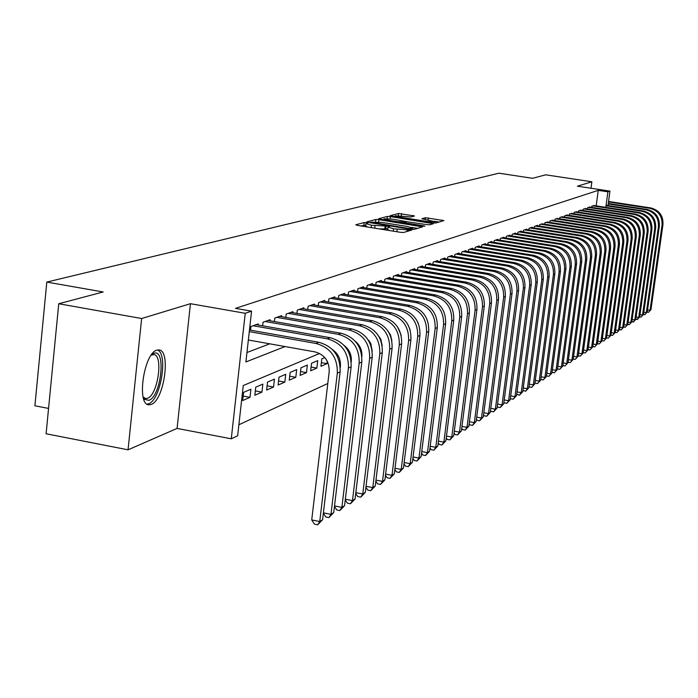<?xml version="1.0" encoding="UTF-8"?>
<svg xmlns="http://www.w3.org/2000/svg" width="698" height="698" viewBox="0 0 698 698"><rect width="100%" height="100%" fill="white"/><g stroke="black" fill="none" stroke-linecap="round" stroke-linejoin="round"><path stroke-width="1.05" d="M366.389 222.679L364.199 222.557L355.797 224.773L357.376 225.375L400.443 232.312L403.601 232.478L411.576 230.113L393.567 228.804L388.036 227.094L389.51 226.571L388.306 226.196L371.484 225.253L366.04 223.569L367.576 223.046L366.389 222.679M365.848 225.14L360.718 225.908M387.844 228.682L384.773 228.883L385.078 226.37M156.849 350.178C143.744 353.205 136.293 405.512 149.04 404.814L151.152 404.456C164.178 400.512 171.28 349.724 158.751 349.925L156.849 350.178M414.481 215.987L398.602 213.466L390.025 215.761L432.891 222.819L435.875 222.985L443.919 220.594L425.448 217.724L421.88 218.753L435.002 221.72L426.783 221.414L399.701 217.104L395.251 215.769L410.965 216.956L414.481 215.987M596.162 205.858L598.273 190.353L607.914 191.819L609.965 191.13L607.993 205.544M58.745 303.743L141.642 318.515L128.048 449.817L46.094 433.763L58.745 303.743L103.191 291.973L46.81 282.079L498.922 173.2L532.565 178.304L545.705 174.823L591.86 181.794L577.403 186.183L609.965 191.13M128.048 449.817L177.083 428.415L190.432 303.7L141.642 318.515M190.432 303.7L245.225 313.289L251.568 311.168L245.897 361.957L285.063 346.557M598.273 190.353L235.479 308.359L251.568 311.168M378.901 219.652L375.829 219.486L366.79 221.877L368.361 222.453L410.825 229.276L413.931 229.441L422.526 226.885L378.901 219.652L378.621 221.981M378.656 218.736L387.399 216.424L390.409 216.598L433.397 223.692L429.811 224.765L426.792 224.599L406.855 221.737L404.334 222.47L406.035 222.985L423.73 225.812L424.942 226.187L422.744 226.108L378.63 218.91M590.988 188.251L591.86 181.794M380.724 339.071L380.157 338.966M380.663 340.17L381.099 339.978M370.315 342.561L369.574 342.43M370.551 344.594L371.109 344.35M360.133 349.148L360.831 348.852M324.806 357.568L321.813 358.859L320.94 366.302L326.978 363.658L321.368 362.655M316.857 368.082L317.738 360.604L311.535 363.257L310.662 370.795L316.857 368.082L311.099 367.043M306.474 372.627L307.356 365.045L300.986 367.776L300.105 375.419L306.474 372.627L300.55 371.554M295.795 377.304L296.685 369.617L290.141 372.418L289.251 380.166L295.795 377.304L289.714 376.187M284.828 382.103L285.718 374.311L278.999 377.19L278.101 385.043L284.828 382.103L278.563 380.951M273.546 387.032L274.445 379.136L267.526 382.103L266.627 390.06L273.546 387.032L267.107 385.846M261.951 392.11L262.849 384.109L255.73 387.154L254.822 395.225L261.951 392.11L255.311 390.889M250.006 397.337L250.922 389.214L243.593 392.355L242.677 400.539L250.006 397.337L243.174 396.063M258.12 325.006L258.243 323.907L250.948 326.49L250.538 330.189M270.013 320.775L270.135 319.71L263.041 322.214L262.64 325.8M281.564 316.674L281.678 315.636L274.785 318.07L274.393 321.551M292.785 312.678L292.907 311.674L286.206 314.039L285.822 317.416M303.709 308.795L303.822 307.818L297.304 310.121L296.929 313.393M314.327 305.017L314.44 304.075L308.097 306.309L307.731 309.493M324.666 301.344L324.771 300.419L318.602 302.6L318.244 305.689M334.726 297.767L334.831 296.868L328.828 298.988L328.47 301.998M344.524 294.286L344.629 293.413L338.783 295.481L338.434 298.404M354.069 290.892L354.174 290.045L348.476 292.052L348.136 294.896M363.37 287.585L363.475 286.756L357.917 288.719L357.594 291.485M372.444 284.365L372.54 283.562L367.131 285.473L366.808 288.161M381.291 281.215L381.387 280.439L376.1 282.297L375.786 284.924M389.912 278.153L390.008 277.394L384.86 279.209L384.546 281.765M398.331 275.16L398.427 274.419L393.402 276.199L393.096 278.685M406.55 272.246L406.637 271.522L401.734 273.25L401.437 275.684M414.577 269.393L414.664 268.686L409.874 270.379L409.578 272.744M422.412 266.61L422.491 265.921L417.814 267.578L417.526 269.882M430.064 263.896L430.143 263.225L425.579 264.839L425.3 267.09M437.541 261.235L437.62 260.581L433.161 262.16L432.882 264.359M444.853 258.644L444.931 257.998L440.569 259.543L440.298 261.689M451.999 256.105L452.077 255.477L447.811 256.986L447.549 259.08M458.987 253.627L459.066 253.016L454.887 254.482L454.634 256.532M465.819 251.201L465.898 250.599L461.814 252.039L461.561 254.046M472.511 248.82L472.581 248.235L468.594 249.648L468.341 251.603M479.055 246.499L479.133 245.932L475.216 247.31L474.972 249.221M485.459 244.23L485.538 243.663L481.707 245.015L481.472 246.891M491.732 241.997L491.802 241.456L488.059 242.773L487.823 244.605M497.875 239.824L497.944 239.283L494.28 240.583L494.044 242.372M503.895 237.686L503.965 237.163L500.37 238.428L500.143 240.182M509.793 235.592L509.854 235.078L506.338 236.325L506.111 238.035M515.569 233.542L515.63 233.045L512.184 234.258L511.966 235.941M521.231 231.535L521.293 231.047L517.907 232.233L517.698 233.882M526.781 229.563L526.842 229.084L523.526 230.253L523.317 231.867M532.216 227.635L532.277 227.164L529.032 228.307L528.822 229.886M537.556 225.742L537.617 225.28L534.424 226.405L534.223 227.949M542.791 223.884L539.72 224.538L539.519 226.056M547.921 222.069L544.911 222.706L544.719 224.189M552.964 220.28L550.007 220.908L549.815 222.365M557.911 218.526L555.015 219.137L554.823 220.568M562.763 216.799L559.918 217.41L559.735 218.806M567.526 215.115L564.734 215.708L564.551 217.078M572.203 213.457L569.463 214.033L569.28 215.385M576.801 211.826L574.105 212.393L573.931 213.719M581.312 210.22L578.668 210.787L578.494 212.087M585.753 208.65L583.153 209.208L582.978 210.482M590.107 207.105L587.55 207.646L587.384 208.903M246.952 352.525L269.716 343.817M591.712 207.35L591.878 206.119L594.391 205.587M238.891 424.759L327.807 383.49M326.978 363.658L327.266 361.189M336.078 352.743L335.354 353.057M337.204 356.12L337.404 354.471M347.019 348.058L346.435 348.311M347.115 349.332L347.238 348.319M359.636 347.97L359.802 346.601M368.989 341.339L369.085 340.519M46.81 282.079L34.9 405.791L48.555 408.417M319.605 353.467L243.262 385.532L237.66 435.761L231.274 438.806L245.225 313.289M177.083 428.415L231.274 438.806M605.794 207.341L607.914 191.819M366.022 223.692L365.743 226.073L367.436 226.99M379.302 228.909L384.773 228.883M388.018 227.216L387.73 229.607L389.475 230.549M417.587 228.368L411.48 227.382M370.917 222.173L409.246 228.551L412.806 228.176L407.266 226.475L381.954 222.418L370.917 222.173M403.723 221.187L406.986 221.711M392.424 219.12L383.996 218.814L388.481 220.184L398.148 221.728L401.193 221.894L403.732 221.161L392.424 219.12M439.103 222.034L434.54 221.31M248.348 340.005L314.964 351.888C324.675 354.671 329.412 361.259 329.194 371.668L311.727 519.931L319.745 521.537L337.326 373.142C337.658 357.498 330.529 347.604 315.95 343.451L249.282 331.629M322.581 519.722L317.686 524.8L319.745 521.537L322.581 519.722L340.127 371.86C340.458 356.277 333.356 346.417 318.829 342.282L249.465 329.997M317.686 524.8L314.484 524.154L311.727 519.931M151.466 354.82L153.839 353.371C166.386 348.075 161.264 396.508 148.918 400.32L144.599 399.396L143.256 397.485M143.151 397.075L145.786 398.558L147.47 398.279C157.957 395.208 163.664 354.418 153.569 354.601L151.222 355.169M147.069 404.142L148.561 403.784C160.671 400.207 168.384 353.764 157.486 350.003M323.401 512.847L330.974 514.356L348.415 368.073C348.756 352.665 341.732 342.919 327.345 338.835L253.086 325.73M333.731 512.594L328.924 517.576L330.974 514.356L333.731 512.594L351.138 366.834C351.478 351.478 344.48 341.767 330.137 337.701L256.131 324.657M332.501 349.611C338.294 353.807 340.921 359.479 340.397 366.633L340.284 367.584M328.924 517.576L325.765 516.948L323.349 513.231M334.525 505.928L341.88 507.376L359.182 363.161C359.522 347.979 352.603 338.373 338.408 334.351L265.118 321.481M344.559 505.666L339.839 510.57L341.88 507.376L344.559 505.666L361.826 361.957C362.166 346.827 355.265 337.256 341.121 333.251L268.076 320.443M344.053 345.362C349.393 349.524 351.801 354.985 351.277 361.747L351.26 361.896M339.839 510.57L336.724 509.95L334.464 506.443M345.336 499.192L352.473 500.606L369.643 358.388C369.992 343.416 363.161 333.958 349.148 330.006L276.809 317.354M355.073 498.939L350.448 503.755L352.473 500.606L355.073 498.939L372.209 357.219C372.558 342.299 365.752 332.876 351.792 328.933L279.68 316.342M355.282 341.278C360.011 345.231 362.21 350.283 361.896 356.434M350.448 503.755L347.368 503.145L345.257 499.847M355.832 492.657L362.768 494.018L379.799 353.755C380.157 338.992 373.413 329.665 359.592 325.774L288.169 313.341M365.298 492.395L360.753 497.133L362.768 494.018L365.298 492.395L382.295 352.621C382.652 337.902 375.934 328.61 362.157 324.736L290.961 312.355M366.223 337.37L370.778 343.538L372.2 351.077M360.753 497.133L357.716 496.54L355.736 493.434M366.04 486.297L372.776 487.605L389.676 349.253C390.034 334.691 383.385 325.495 369.739 321.665L299.215 309.441M375.236 486.035L370.778 490.694L372.776 487.605L375.236 486.035L392.101 348.145C392.459 333.635 385.837 324.474 372.226 320.652L301.929 308.49M376.894 333.644L380.776 339.176L382.19 345.798M370.778 490.694L367.776 490.109L365.926 487.195M375.96 480.111L382.513 481.376L399.282 344.873C399.64 330.503 393.079 321.438 379.607 317.669L309.956 305.654M384.912 479.849L380.523 484.438L382.513 481.376L384.912 479.849L401.638 343.791C401.996 329.482 395.461 320.443 382.024 316.691L312.599 304.721M387.303 330.119L390.496 334.935L391.857 340.563M380.523 484.438L377.566 483.862L375.838 481.123M385.619 474.09L391.988 475.321L408.627 340.607C408.984 326.437 402.51 317.494 389.205 313.786L320.408 301.964M394.318 473.829L390.016 478.339L391.988 475.321L394.318 473.829L410.921 339.56C411.279 325.434 404.831 316.526 391.561 312.826L322.982 301.056M397.502 326.847L401.193 335.31M390.016 478.339L387.085 477.781L385.479 475.216M395.016 468.227L401.21 469.422L417.709 336.462C418.076 322.476 411.689 313.655 398.541 309.999L330.59 298.369M403.479 467.965L399.247 472.415L401.21 469.422L403.479 467.965L419.952 335.441C420.309 321.499 413.94 312.713 400.835 309.074L333.086 297.488M407.545 323.942L410.154 329.927M399.247 472.415L396.351 471.857L394.859 469.457M404.159 462.521L410.188 463.673L426.565 332.423C426.932 318.62 420.624 309.921 407.632 306.317L340.493 294.87M412.405 462.259L408.234 466.639L410.188 463.673L412.405 462.259L428.738 331.428C429.104 317.677 422.814 309.005 409.874 305.41L342.927 294.015M417.866 322.371L418.329 323.427M408.234 466.639L405.381 466.09L403.994 463.847M413.059 456.963L418.94 458.08L435.177 328.488C435.552 314.868 429.322 306.282 416.488 302.731L350.143 291.467M421.095 456.701L416.994 461.012L418.94 458.08L421.095 456.701L437.297 327.519C437.672 313.943 431.46 305.384 418.669 301.85L352.516 290.63M416.994 461.012L414.176 460.471L412.884 458.385M421.74 451.545L427.464 452.627L443.57 324.657C443.945 311.212 437.794 302.74 425.117 299.241L359.549 288.143M429.558 451.283L425.536 455.524L427.464 452.627L429.558 451.283L445.638 323.715C446.013 310.313 439.88 301.868 427.237 298.378L361.861 287.332M425.536 455.524L422.744 455L421.548 453.054M430.195 446.258L435.77 447.313L451.754 320.932C452.13 307.644 446.048 299.285 433.528 295.839L368.719 284.906M437.812 446.005L433.851 450.184L435.77 447.313L437.812 446.005L453.77 320.007C454.136 306.771 448.081 298.43 435.596 295.001L370.97 284.112M433.851 450.184L431.094 449.66L429.994 447.854M438.431 441.11L443.867 442.131L459.729 317.293C460.104 304.171 454.101 295.917 441.721 292.514L377.653 281.756M445.865 440.848L441.965 444.975L443.867 442.131L445.865 440.848L461.692 316.395C462.067 303.316 456.082 295.088 443.736 291.703L379.852 280.98M441.965 444.975L439.234 444.46L438.222 442.794M446.467 436.084L451.772 437.07L467.503 313.742C467.878 300.786 461.945 292.628 449.713 289.277L386.369 278.676M453.717 435.831L449.878 439.888L451.772 437.07L453.717 435.831L469.414 312.87C469.798 299.948 463.882 291.825 451.676 288.483L388.516 277.917M449.878 439.888L447.182 439.391L446.249 437.847M454.311 431.181L459.476 432.141L475.085 310.278C475.469 297.479 469.606 289.426 457.504 286.128L394.876 275.675M461.378 430.928L457.591 434.933L459.476 432.141L461.378 430.928L476.952 309.432C477.336 296.667 471.49 288.64 459.424 285.342L396.97 274.933M457.591 434.933L454.93 434.435L454.075 433.013M461.954 426.399L466.997 427.333L482.493 306.902C482.868 294.259 477.074 286.302 465.112 283.048L403.174 272.744M468.855 426.146L465.13 430.09L466.997 427.333L468.855 426.146L484.307 306.073C484.691 293.465 478.915 285.534 466.988 282.289L405.215 272.019M465.13 430.09L462.495 429.602L461.71 428.302M469.422 421.723L474.343 422.63L489.708 303.613C490.092 291.11 484.368 283.257 472.537 280.038L411.279 269.882M476.149 421.47L472.485 425.37L474.343 422.63L476.149 421.47L491.488 302.801C491.872 290.333 486.166 282.507 474.361 279.296L413.268 269.175M472.485 425.37L469.876 424.89L469.169 423.695M476.708 417.16L481.515 418.041L496.767 300.393C497.142 288.038 491.488 280.273 479.779 277.106L419.184 267.09M483.278 416.915L479.666 420.754L481.515 418.041L483.278 416.915L498.503 299.599C498.878 287.288 493.242 279.54 481.568 276.382L421.138 266.4M479.666 420.754L477.092 420.283L476.446 419.201M483.827 412.71L488.521 413.565L503.651 297.252C504.035 285.037 498.433 277.368 486.864 274.235L426.914 264.359M490.249 412.457L486.68 416.252L488.521 413.565L490.249 412.457L505.343 296.476C505.727 284.304 500.152 276.652 488.609 273.529L428.816 263.687M486.68 416.252L484.133 415.781L483.557 414.804M490.781 408.347L495.362 409.185L510.378 294.181C510.762 282.114 505.23 274.532 493.774 271.435L434.47 261.698M497.046 408.103L493.538 411.846L495.362 409.185L497.046 408.103L512.035 293.422C512.419 281.39 506.896 273.825 495.484 270.745L436.329 261.043M493.538 411.846L491.017 411.384L490.502 410.511M497.569 404.098L502.054 404.901L516.948 291.179C517.331 279.244 511.861 271.758 500.536 268.695L441.843 259.089M503.703 403.854L500.239 407.545L502.054 404.901L503.703 403.854L518.57 290.438C518.954 278.546 513.492 271.068 502.202 268.023L443.666 258.452M500.239 407.545L497.744 407.091L497.281 406.306M504.218 399.937L508.589 400.722L523.378 288.248C523.753 276.452 518.344 269.044 507.141 266.025L449.058 256.541M510.203 399.692L506.792 403.331L508.589 400.722L510.203 399.692L524.957 287.524C525.341 275.762 519.94 268.372 508.763 265.362L450.838 255.913M506.792 403.331L504.314 402.886L503.912 402.196M510.709 395.862L514.984 396.63L529.651 285.386C530.035 273.712 524.687 266.392 513.597 263.408L456.117 254.055M516.555 395.626L513.196 399.221L514.984 396.63L516.555 395.626L531.204 284.679C531.588 273.04 526.248 265.737 515.185 262.762L457.853 253.444M513.196 399.221L510.744 398.785L510.404 398.183M517.052 391.883L521.231 392.634L535.794 282.585C536.177 271.042 530.881 263.8 519.905 260.851L463.01 251.62M522.776 391.648L519.46 395.199L521.231 392.634L522.776 391.648L537.312 281.887C537.696 270.379 532.408 263.155 521.467 260.223L464.711 251.018M519.46 395.199L516.738 394.248M523.264 387.992L527.356 388.716L541.805 279.837C542.189 268.425 536.945 261.261 526.083 258.356L469.763 249.238M528.857 387.756L525.585 391.264L527.356 388.716L528.857 387.756L543.288 279.165C543.672 267.779 538.437 260.633 527.601 257.736L471.429 248.645M525.585 391.264L522.942 390.4M529.337 384.179L533.342 384.886L547.677 277.158C548.061 265.859 542.878 258.775 532.12 255.904L476.368 246.9M534.816 383.944L531.588 387.407L534.816 383.944L549.134 276.495C549.518 265.231 544.344 258.164 533.612 255.302L477.99 246.333M531.588 387.407L529.005 386.64M535.279 380.445L539.196 381.143L553.435 274.532C553.819 263.355 548.68 256.349 538.036 253.514L482.833 244.623M540.645 380.218L537.451 383.638L540.645 380.218L554.849 273.886C555.233 262.745 550.111 255.756 539.493 252.92L484.421 244.056M537.451 383.638L534.947 382.949M541.098 376.798L544.929 377.47L559.063 271.967C559.447 260.904 554.369 253.976 543.821 251.167L489.158 242.389M546.351 376.562L543.201 379.948L546.351 376.562L560.45 271.33C560.834 260.302 555.765 253.391 545.251 250.591L490.72 241.84M543.201 379.948L540.758 379.337M546.796 373.221L550.548 373.875L564.577 269.454C564.952 258.504 559.927 251.646 549.492 248.872L495.353 240.199M551.935 372.994L548.829 376.335L551.935 372.994L565.93 268.835C566.314 257.911 561.297 251.071 550.888 248.305L496.88 239.658M548.829 376.335L546.447 375.794M552.371 369.713L556.044 370.359L569.969 266.994C570.353 256.157 565.371 249.369 555.041 246.63L501.426 238.062M557.405 369.486L554.343 372.793L557.405 369.486L571.304 266.383C571.679 255.573 566.715 248.802 556.411 246.071L502.918 237.529M554.343 372.793L552.022 372.331M557.842 366.284L561.436 366.912L575.257 264.577C575.641 253.854 570.711 247.136 560.477 244.422L507.367 235.959M562.763 366.057L559.735 369.329L562.763 366.057L576.557 263.984C576.941 253.287 572.028 246.586 561.811 243.881L508.833 235.444M559.735 369.329L557.484 368.928M563.19 362.916L566.715 363.536L580.431 262.212C580.815 251.603 575.937 244.954 565.799 242.267L513.196 233.9M568.024 362.698L565.031 365.926L568.024 362.698L581.713 261.628C582.097 251.044 577.229 244.413 567.108 241.735L514.627 233.394M565.031 365.926L562.832 365.543M568.434 359.627L571.889 360.22L585.509 259.9C585.892 249.387 581.059 242.808 571.016 240.156L518.902 231.884M573.171 359.409L570.214 362.594L573.171 359.409L586.765 259.324C587.14 248.846 582.324 242.276 572.299 239.632L520.307 231.387M570.214 362.594L568.085 362.227M573.573 356.39L576.958 356.975L590.482 257.632C590.866 247.223 586.076 240.705 576.129 238.088L524.495 229.912M578.214 356.181L575.3 359.33L578.214 356.181L591.712 257.073C592.087 246.691 587.315 240.191 577.394 237.573L525.873 229.424M575.3 359.33L573.224 358.973M578.616 353.223L581.931 353.799L595.359 255.407C595.734 245.103 590.997 238.646 581.137 236.055L529.983 227.976M583.162 353.014L580.282 356.137L583.162 353.014L596.563 254.857C596.938 244.579 592.209 238.14 582.376 235.558L531.335 227.496M580.282 356.137L578.267 355.788M583.554 350.117L586.809 350.675L600.14 253.226C600.516 243.017 595.822 236.631 586.058 234.066L535.366 226.073M588.013 349.907L585.168 352.996L588.013 349.907L601.318 252.685C601.693 242.503 597.017 236.133 587.271 233.577L536.692 225.602M585.168 352.996L583.214 352.656M588.405 347.072L591.59 347.621L604.826 251.088C605.201 240.976 600.55 234.65 590.874 232.111L540.636 224.215M592.777 346.862L589.958 349.916L592.777 346.862L605.986 250.556C606.361 240.47 601.72 234.162 592.061 231.631L541.945 223.753M589.958 349.916L588.056 349.593M593.152 344.079L596.284 344.62L609.424 248.985C609.799 238.978 605.192 232.713 595.603 230.2L545.81 222.383M597.444 343.878L594.661 346.897L597.444 343.878L610.558 248.471C610.933 238.48 606.335 232.233 596.773 229.729L547.092 221.938M594.661 346.897L592.811 346.583M597.82 341.148L600.882 341.671L613.935 246.935C614.31 237.015 609.747 230.811 600.236 228.325L550.897 220.594M602.025 340.947L599.277 343.931L602.025 340.947L615.051 246.42C615.427 236.526 610.872 230.34 601.388 227.862L552.144 220.149M599.277 343.931L597.479 343.625M602.391 338.268L605.402 338.783L618.358 244.911C618.733 235.086 614.214 228.944 604.791 226.484L555.878 218.832M606.518 338.068L603.796 341.025L606.518 338.068L619.449 244.413C619.824 234.607 615.313 228.482 605.916 226.021L557.109 218.395M603.796 341.025L602.051 340.729M606.885 335.441L609.834 335.947L622.703 242.93C623.078 233.193 618.594 227.103 609.258 224.669L560.764 217.104M610.933 335.249L608.246 338.172L610.933 335.249L623.776 242.442C624.152 232.722 619.676 226.658 610.357 224.224L561.977 216.677M608.246 338.172L606.545 337.884M611.291 332.667L614.188 333.164L626.961 240.984C627.336 231.335 622.895 225.306 613.638 222.898L565.572 215.412M615.261 332.475L612.608 335.372L615.261 332.475L628.017 240.505C628.392 230.881 623.96 224.861 614.72 222.453L566.759 214.993M612.608 335.372L610.951 335.092M615.619 329.945L618.463 330.424L631.149 239.074C631.524 229.511 627.118 223.543 617.948 221.153L570.283 213.745M619.519 329.753L616.884 332.623L619.519 329.753L632.187 238.603C632.554 229.066 628.165 223.107 619.004 220.725L571.453 213.335M616.884 332.623L615.278 332.344M619.859 327.275L622.66 327.746L635.259 237.198C635.634 227.723 631.271 221.807 622.171 219.442L574.916 212.113M623.698 327.083L621.098 329.918L623.698 327.083L636.279 236.735C636.646 227.286 632.292 221.379 623.218 219.015L576.059 211.712M621.098 329.918L619.527 329.657M624.038 324.649L626.778 325.111L639.298 235.357C639.665 225.969 635.337 220.106 626.315 217.759L579.462 210.508M627.799 324.457L625.225 327.266L627.799 324.457L640.293 234.903C640.659 225.533 636.349 219.678 627.345 217.348L580.588 210.107M625.225 327.266L623.707 327.004M628.13 322.066L630.826 322.52L643.259 233.551C643.626 224.241 639.342 218.43 630.399 216.11L583.929 208.929M632.152 319.527L634.805 319.972L635.791 319.344L633.662 321.848L631.83 321.857L629.282 324.657L631.83 321.874L644.237 233.106C644.612 223.814 640.328 218.012 631.402 215.699L585.029 208.536M629.282 324.657L627.807 324.413M633.269 322.101L634.805 319.972L647.151 231.771C647.517 222.549 643.268 216.781 634.403 214.487L588.318 207.385M636.114 317.04L638.714 317.468L639.682 316.857L637.571 319.335L635.782 319.344L648.119 231.335C648.486 222.13 644.245 216.38 635.389 214.085L589.4 207.001M637.187 319.579L638.714 317.468L650.981 230.026C651.347 220.882 647.133 215.167 638.338 212.899L592.628 205.858M639.682 316.857L651.923 229.598C652.29 220.472 648.084 214.775 639.307 212.506L593.693 205.482M639.996 314.589L642.553 315.016L654.741 228.316C655.099 219.242 650.929 213.579 642.204 211.328L606.012 205.77M643.504 314.405L641.034 317.11L643.504 314.405L655.666 227.888C656.033 218.84 651.862 213.187 643.155 210.944L606.082 205.247M641.034 317.11L639.656 316.875M643.818 312.181L646.331 312.599L658.432 226.632C658.799 217.636 654.654 212.026 645.999 209.793L608.202 203.991M647.264 312.006L644.821 314.676L647.264 312.006L659.348 226.213C659.715 217.235 655.579 211.634 646.941 209.409L608.281 203.484M644.821 314.676L643.469 314.449M647.57 309.816L650.039 310.226L662.062 224.974C662.428 216.057 658.319 210.491 649.733 208.283L608.481 201.958M650.955 309.642L648.538 312.285L650.955 309.642L662.96 224.564C663.327 215.665 659.226 210.115 650.658 207.908L608.551 201.46M648.538 312.285L647.212 312.067M363.902 225.061L364.199 222.557M407.972 231.195L408.173 229.625M385.82 228.586L386.125 226.082M371.205 227.6L371.484 225.253M374.756 228.176L375.035 225.829M393.279 231.16L393.567 228.804M396.857 231.736L397.145 229.38M406.96 231.492L407.152 229.921M420.667 227.461L420.798 226.353M375.559 221.746L375.829 219.486M370.839 222.854L370.9 222.304M371.964 223.037L372.017 222.583M409.194 229.014L409.246 228.551M411.34 229.345L411.419 228.674M412.344 229.459L412.474 228.359M387.146 218.561L387.399 216.424M390.147 218.806L390.409 216.598M431.547 224.259L431.687 223.168M405.983 223.43L406.035 222.985M388.428 220.62L388.481 220.184M398.096 222.165L398.148 221.728M401.106 222.645L401.193 221.894M403.409 223.011L403.627 221.222M425.222 219.521L425.448 217.724M428.136 219.983L428.389 217.898M442.087 221.161L442.218 220.088M398.349 215.525L398.602 213.466M401.298 215.769L401.551 213.632M412.797 216.45L412.919 215.438M315.95 343.451L318.829 342.282M337.326 373.142L340.127 371.86M327.345 338.835L330.137 337.701M348.415 368.073L351.138 366.834M338.408 334.351L341.121 333.251M359.182 363.161L361.826 361.957M349.148 330.006L351.792 328.933M369.643 358.388L372.209 357.219M359.592 325.774L362.157 324.736M379.799 353.755L382.295 352.621M369.739 321.665L372.226 320.652M389.676 349.253L392.101 348.145M379.607 317.669L382.024 316.691M399.282 344.873L401.638 343.791M389.205 313.786L391.561 312.826M408.627 340.607L410.921 339.56M398.541 309.999L400.835 309.074M417.709 336.462L419.952 335.441M407.632 306.317L409.874 305.41M426.565 332.423L428.738 331.428M416.488 302.731L418.669 301.85M435.177 328.488L437.297 327.519M425.117 299.241L427.237 298.378M443.57 324.657L445.638 323.715M433.528 295.839L435.596 295.001M451.754 320.932L453.77 320.007M441.721 292.514L443.736 291.703M459.729 317.293L461.692 316.395M449.713 289.277L451.676 288.483M467.503 313.742L469.414 312.87M457.504 286.128L459.424 285.342M475.085 310.278L476.952 309.432M465.112 283.048L466.988 282.289M482.493 306.902L484.307 306.073M472.537 280.038L474.361 279.296M489.708 303.613L491.488 302.801M479.779 277.106L481.568 276.382M496.767 300.393L498.503 299.599M486.864 274.235L488.609 273.529M503.651 297.252L505.343 296.476M493.774 271.435L495.484 270.745M510.378 294.181L512.035 293.422M500.536 268.695L502.202 268.023M516.948 291.179L518.57 290.438M507.141 266.025L508.763 265.362M523.378 288.248L524.957 287.524M513.597 263.408L515.185 262.762M529.651 285.386L531.204 284.679M519.905 260.851L521.467 260.223M535.794 282.585L537.312 281.887M526.083 258.356L527.601 257.736M541.805 279.837L543.288 279.165M532.12 255.904L533.612 255.302M547.677 277.158L549.134 276.495M538.036 253.514L539.493 252.92M553.435 274.532L554.849 273.886M543.821 251.167L545.251 250.591M559.063 271.967L560.45 271.33M549.492 248.872L550.888 248.305M564.577 269.454L565.93 268.835M555.041 246.63L556.411 246.071M569.969 266.994L571.304 266.383M560.477 244.422L561.811 243.881M575.257 264.577L576.557 263.984M565.799 242.267L567.108 241.735M580.431 262.212L581.713 261.628M571.016 240.156L572.299 239.632M585.509 259.9L586.765 259.324M576.129 238.088L577.394 237.573M590.482 257.632L591.712 257.073M581.137 236.055L582.376 235.558M595.359 255.407L596.563 254.857M586.058 234.066L587.271 233.577M600.14 253.226L601.318 252.685M590.874 232.111L592.061 231.631M604.826 251.088L605.986 250.556M595.603 230.2L596.773 229.729M609.424 248.985L610.558 248.471M600.236 228.325L601.388 227.862M613.935 246.935L615.051 246.42M604.791 226.484L605.916 226.021M618.358 244.911L619.449 244.413M609.258 224.669L610.357 224.224M622.703 242.93L623.776 242.442M613.638 222.898L614.72 222.453M626.961 240.984L628.017 240.505M617.948 221.153L619.004 220.725M631.149 239.074L632.187 238.603M622.171 219.442L623.218 219.015M635.259 237.198L636.279 236.735M626.315 217.759L627.345 217.348M639.298 235.357L640.293 234.903M630.399 216.11L631.402 215.699M643.259 233.551L644.237 233.106M634.403 214.487L635.389 214.085M647.151 231.771L648.119 231.335M638.338 212.899L639.307 212.506M650.981 230.026L651.923 229.598M642.204 211.328L643.155 210.944M654.741 228.316L655.666 227.888M645.999 209.793L646.941 209.409M658.432 226.632L659.348 226.213M649.733 208.283L650.658 207.908M662.062 224.974L662.96 224.564M149.04 404.814L148.124 404.639M370.76 222.837L370.83 222.243M412.649 229.476L412.806 228.176M404.255 223.151L404.334 222.505M383.865 219.887L383.987 218.91M403.496 223.028L403.732 221.161M395.129 216.808L395.243 215.857M434.845 223.028L435.002 221.72M143.465 397.415L144.599 399.396M151.335 355.003L152.644 353.938M145.062 398.427L145.786 398.558"/></g></svg>
